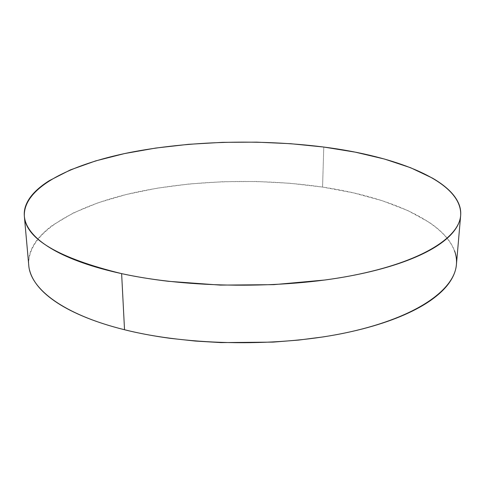 <?xml version="1.0" encoding="UTF-8"?>
<svg xmlns="http://www.w3.org/2000/svg" width="485" height="485" viewBox="0 0 485 485"><rect width="100%" height="100%" fill="white"/><g stroke="black" fill="none" stroke-linecap="round" stroke-linejoin="round"><path stroke-width="0.36" stroke-dasharray="2.42 1.82" d="M456.427 264.477C458.786 226.392 394.76 197.668 322.561 187.077L323.774 147.046L322.561 187.077C260.154 177.904 189.805 179.996 131.041 193.357C73.102 206.834 27.063 232.988 28.748 265.222M29.633 270.315C28.245 264.792 28.294 259.39 29.779 254.104C31.264 248.823 33.986 243.749 37.945 238.875C41.904 234.006 46.887 229.399 52.889 225.058L73.362 212.951L98.219 202.724L126.433 194.455L157.104 188.192L189.459 183.948L222.815 181.711L256.523 181.487L289.981 183.275L322.561 187.077L353.583 192.897L382.289 200.735L407.8 210.557L429.116 222.288C435.427 226.513 440.756 231.012 445.103 235.783C449.437 240.56 452.578 245.555 454.524 250.775"/><path stroke-width="0.73" d="M24.371 216.474L28.748 265.222C30.24 288.617 62.923 314.516 124.53 329.745L121.626 273.631C58.327 258.056 25.905 238.911 24.347 216.183C23.031 187.574 70.204 164.5 129.155 152.617C188.956 140.838 260.33 138.989 323.774 147.046C397.13 156.352 462.587 181.626 460.659 215.419C459.143 237.517 421.604 262.064 351.958 275.601C282.506 289.139 187.95 288.242 121.626 273.631L124.53 329.745C189.423 346.108 281.597 347.127 349.503 332.013C417.603 316.887 454.645 289.375 456.427 264.477L460.647 215.589M454.524 250.775C456.464 255.995 456.997 261.354 456.13 266.853C455.251 272.358 452.802 277.881 448.777 283.434C444.733 288.987 439.016 294.419 431.632 299.73C424.217 305.041 415.154 310.06 404.429 314.783C393.681 319.506 381.452 323.756 367.739 327.533C354.001 331.297 339.124 334.432 323.107 336.923L298.572 340.088L273.067 342.119L220.924 342.604L195.194 341.052L170.283 338.342C153.969 336.141 138.716 333.274 124.53 329.745C110.368 326.211 97.643 322.167 86.348 317.62C75.09 313.067 65.463 308.187 57.472 302.973C49.512 297.766 43.226 292.4 38.612 286.877C34.023 281.361 31.028 275.838 29.633 270.315M323.774 147.046L355.323 152.163L384.55 159.062L410.577 167.719L432.377 178.074C438.846 181.802 444.321 185.773 448.795 189.999C453.263 194.224 456.524 198.644 458.561 203.27C460.598 207.895 461.205 212.648 460.386 217.529C459.55 222.415 457.112 227.332 453.063 232.266C448.995 237.207 443.211 242.045 435.718 246.774C428.194 251.509 418.973 255.983 408.049 260.202C397.094 264.422 384.611 268.217 370.601 271.594C356.56 274.965 341.343 277.766 324.95 280.003L273.71 284.659L220.293 285.107L168.428 281.306C151.726 279.336 136.127 276.777 121.626 273.631C107.155 270.472 94.163 266.865 82.65 262.803C71.168 258.748 61.371 254.395 53.259 249.751C45.172 245.107 38.806 240.336 34.162 235.419C29.543 230.514 26.548 225.61 25.184 220.705C23.838 215.801 23.953 211.005 25.523 206.319C27.105 201.639 29.943 197.14 34.029 192.83C38.115 188.519 43.238 184.445 49.397 180.608L70.355 169.914L95.727 160.881L124.463 153.587L155.667 148.064L188.556 144.324L222.439 142.347L256.674 142.141L290.66 143.705L323.774 147.046"/></g></svg>
